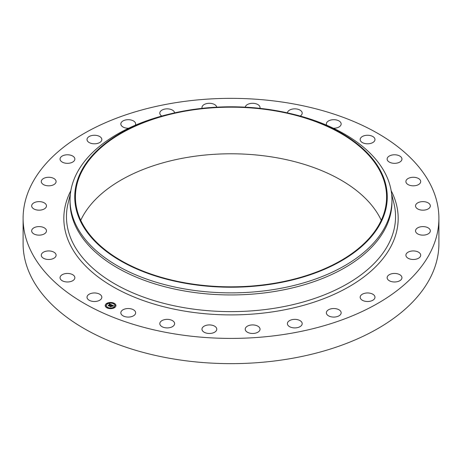<?xml version="1.0" encoding="UTF-8"?>
<svg xmlns="http://www.w3.org/2000/svg" width="462" height="462" viewBox="0 0 462 462"><rect width="100%" height="100%" fill="white"/><g stroke="black" fill="none" stroke-linecap="round" stroke-linejoin="round"><path stroke-width="0.69" d="M101.53 296.032A7.404 4.274 180 0 1 101.831 297.233A7.404 4.274 180 0 1 95.478 301.467A7.404 4.274 180 0 1 87.318 298.44A7.404 4.274 180 0 1 87.023 297.233A7.404 4.274 180 0 1 93.37 293A7.404 4.274 180 0 1 101.53 296.032M438.9 218.382L438.9 243.618A207.9 120.028 180 0 1 289.53 358.789A207.9 120.028 180 0 1 23.1 243.618L23.1 218.382A207.9 120.028 180 0 1 172.47 103.211A207.9 120.028 180 0 1 438.9 218.382A207.9 120.028 180 0 1 289.53 333.558A207.9 120.028 180 0 1 23.1 218.382M80.74 220.31A155.59 89.83 180 0 1 187.197 157.421A155.59 89.83 180 0 1 381.26 220.31M187.197 110.811A155.59 89.83 180 0 1 386.59 197.008A155.59 89.83 180 0 1 274.803 283.2A155.59 89.83 180 0 1 75.41 197.008A155.59 89.83 180 0 1 187.197 110.811M274.994 283.576A156.26 90.217 180 0 1 83.795 227.275A156.26 90.217 180 0 1 170.316 113.871A156.26 90.217 180 0 1 187.006 110.441A156.26 90.217 180 0 1 291.684 113.871A156.26 90.217 180 0 1 387.012 202.119A156.26 90.217 180 0 1 274.994 283.576M291.684 113.871L293.509 114.316A160.955 92.926 180 0 1 391.955 199.948A160.955 92.926 180 0 1 276.316 289.114A160.955 92.926 180 0 1 70.045 199.948A160.955 92.926 180 0 1 168.491 114.316L170.316 113.871M391.955 199.948L391.955 202.015A160.955 92.926 180 0 1 276.316 291.187A160.955 92.926 180 0 1 70.045 202.015L70.045 199.948M387.15 159.315A7.404 4.274 180 0 1 387.139 159.055A7.404 4.274 180 0 1 394.317 154.782A7.404 4.274 180 0 1 401.934 158.795A7.404 4.274 180 0 1 401.946 159.055A7.404 4.274 180 0 1 394.767 163.329A7.404 4.274 180 0 1 387.15 159.315M56 255.908A7.404 4.274 180 0 1 48.088 259.477A7.404 4.274 180 0 1 41.291 255.215A7.404 4.274 180 0 1 41.389 254.516A7.404 4.274 180 0 1 49.295 250.953A7.404 4.274 180 0 1 56.098 255.215A7.404 4.274 180 0 1 56 255.908M406 180.856A7.404 4.274 180 0 1 413.912 177.293A7.404 4.274 180 0 1 420.709 181.554A7.404 4.274 180 0 1 420.611 182.247A7.404 4.274 180 0 1 412.705 185.816A7.404 4.274 180 0 1 405.902 181.554A7.404 4.274 180 0 1 406 180.856M45.923 232.484A7.404 4.274 180 0 1 37.641 235.066A7.404 4.274 180 0 1 31.664 230.867A7.404 4.274 180 0 1 32.213 229.25A7.404 4.274 180 0 1 40.494 226.675A7.404 4.274 180 0 1 46.471 230.867A7.404 4.274 180 0 1 45.923 232.484M416.077 204.279A7.404 4.274 180 0 1 424.359 201.703A7.404 4.274 180 0 1 430.336 205.896A7.404 4.274 180 0 1 429.787 207.513A7.404 4.274 180 0 1 421.506 210.095A7.404 4.274 180 0 1 415.529 205.896A7.404 4.274 180 0 1 416.077 204.279M45.126 208.356A7.404 4.274 180 0 1 36.839 209.973A7.404 4.274 180 0 1 31.664 205.896A7.404 4.274 180 0 1 33.01 203.442A7.404 4.274 180 0 1 41.297 201.825A7.404 4.274 180 0 1 46.471 205.896A7.404 4.274 180 0 1 45.126 208.356M416.874 228.413A7.404 4.274 180 0 1 425.161 226.796A7.404 4.274 180 0 1 430.336 230.867A7.404 4.274 180 0 1 428.99 233.327A7.404 4.274 180 0 1 420.703 234.944A7.404 4.274 180 0 1 415.529 230.867A7.404 4.274 180 0 1 416.874 228.413M53.656 184.725A7.404 4.274 180 0 1 45.686 185.458A7.404 4.274 180 0 1 41.291 181.554A7.404 4.274 180 0 1 43.734 178.378A7.404 4.274 180 0 1 51.698 177.645A7.404 4.274 180 0 1 56.098 181.554A7.404 4.274 180 0 1 53.656 184.725M408.344 252.038A7.404 4.274 180 0 1 416.314 251.305A7.404 4.274 180 0 1 420.709 255.215A7.404 4.274 180 0 1 418.266 258.385A7.404 4.274 180 0 1 410.302 259.118A7.404 4.274 180 0 1 405.902 255.215A7.404 4.274 180 0 1 408.344 252.038M71.073 162.786A7.404 4.274 180 0 1 60.054 159.055A7.404 4.274 180 0 1 63.848 155.324A7.404 4.274 180 0 1 74.861 159.055A7.404 4.274 180 0 1 71.073 162.786M390.927 273.983A7.404 4.274 180 0 1 401.946 277.714A7.404 4.274 180 0 1 398.152 281.445A7.404 4.274 180 0 1 387.139 277.714A7.404 4.274 180 0 1 390.927 273.983M96.512 143.636A7.404 4.274 180 0 1 87.023 139.536A7.404 4.274 180 0 1 92.342 135.43A7.404 4.274 180 0 1 101.831 139.536A7.404 4.274 180 0 1 96.512 143.636M365.488 293.133A7.404 4.274 180 0 1 374.977 297.233A7.404 4.274 180 0 1 369.658 301.334A7.404 4.274 180 0 1 360.169 297.233A7.404 4.274 180 0 1 365.488 293.133M128.644 128.234A7.404 4.274 180 0 1 120.836 123.966A7.404 4.274 180 0 1 127.789 119.698A7.404 4.274 180 0 1 135.643 123.966A7.404 4.274 180 0 1 135.314 125.225M333.31 308.535A7.404 4.274 180 0 1 341.164 312.803A7.404 4.274 180 0 1 334.211 317.071A7.404 4.274 180 0 1 326.357 312.803A7.404 4.274 180 0 1 333.31 308.535M161.798 116.049A7.404 4.274 180 0 1 159.806 113.132A7.404 4.274 180 0 1 168.411 108.911A7.404 4.274 180 0 1 174.596 112.872M295.998 319.421A7.404 4.274 180 0 1 302.194 323.637A7.404 4.274 180 0 1 293.589 327.858A7.404 4.274 180 0 1 287.387 323.637A7.404 4.274 180 0 1 295.998 319.421M202.09 108.345A7.404 4.274 180 0 1 201.969 107.571A7.404 4.274 180 0 1 212.173 103.615A7.404 4.274 180 0 1 216.747 107.167M255.422 325.236A7.404 4.274 180 0 1 260.031 329.192A7.404 4.274 180 0 1 249.827 333.154A7.404 4.274 180 0 1 245.224 329.192A7.404 4.274 180 0 1 255.422 325.236M245.253 107.167A7.404 4.274 180 0 1 256.878 104.077A7.404 4.274 180 0 1 260.031 107.571A7.404 4.274 180 0 1 259.91 108.345M213.629 325.698A7.404 4.274 180 0 1 216.776 329.192A7.404 4.274 180 0 1 212.791 332.987A7.404 4.274 180 0 1 205.122 332.692A7.404 4.274 180 0 1 201.969 329.192A7.404 4.274 180 0 1 205.96 325.404A7.404 4.274 180 0 1 213.629 325.698M287.404 112.872A7.404 4.274 180 0 1 292.342 109.096A7.404 4.274 180 0 1 300.288 110.268A7.404 4.274 180 0 1 302.194 113.132A7.404 4.274 180 0 1 300.202 116.049M172.707 320.772A7.404 4.274 180 0 1 174.613 323.637A7.404 4.274 180 0 1 169.866 327.627A7.404 4.274 180 0 1 161.712 326.501A7.404 4.274 180 0 1 159.806 323.637A7.404 4.274 180 0 1 164.553 319.646A7.404 4.274 180 0 1 172.707 320.772M326.686 125.225A7.404 4.274 180 0 1 326.357 123.966A7.404 4.274 180 0 1 331.895 119.825A7.404 4.274 180 0 1 340.223 121.876A7.404 4.274 180 0 1 341.164 123.966A7.404 4.274 180 0 1 333.356 128.234M134.702 310.718A7.404 4.274 180 0 1 135.643 312.803A7.404 4.274 180 0 1 130.105 316.938A7.404 4.274 180 0 1 121.777 314.888A7.404 4.274 180 0 1 120.836 312.803A7.404 4.274 180 0 1 126.374 308.668A7.404 4.274 180 0 1 134.702 310.718M360.47 140.737A7.404 4.274 180 0 1 360.169 139.536A7.404 4.274 180 0 1 366.522 135.302A7.404 4.274 180 0 1 374.682 138.329A7.404 4.274 180 0 1 374.977 139.536A7.404 4.274 180 0 1 368.63 143.763A7.404 4.274 180 0 1 360.47 140.737M74.85 277.448A7.404 4.274 180 0 1 74.861 277.714A7.404 4.274 180 0 1 67.683 281.982A7.404 4.274 180 0 1 60.066 277.974A7.404 4.274 180 0 1 60.054 277.714A7.404 4.274 180 0 1 67.233 273.44A7.404 4.274 180 0 1 74.85 277.448M106.381 303.638A5.365 3.095 180 0 1 112.347 302.645A5.365 3.095 180 0 1 115.939 305.567A5.365 3.095 180 0 1 114.772 307.496A5.365 3.095 180 0 1 108.801 308.489A5.365 3.095 180 0 1 105.209 305.567A5.365 3.095 180 0 1 106.381 303.638M115.939 305.63A5.365 3.095 0 0 0 112.295 302.766A5.365 3.095 0 0 0 106.381 303.765A5.365 3.095 0 0 0 105.209 305.63M106.352 305.63A4.227 2.443 0 0 0 106.347 305.7A4.227 2.443 0 0 0 109.182 308.004A4.227 2.443 0 0 0 113.883 307.218A4.227 2.443 0 0 0 114.801 305.7A4.227 2.443 0 0 0 114.801 305.63M113.259 303.47L113.871 303.47M114.022 307.357L114.628 307.357M115.038 305.324L115.644 305.324M107.282 307.796L107.889 307.796M110.811 308.385L111.417 308.385M106.52 303.904L107.132 303.904M109.737 302.881L110.343 302.881M105.503 305.942L106.116 305.942M113.883 307.091A4.227 2.443 180 0 1 109.182 307.871A4.227 2.443 180 0 1 106.347 305.567A4.227 2.443 180 0 1 107.271 304.048A4.227 2.443 180 0 1 111.971 303.263A4.227 2.443 180 0 1 114.801 305.567A4.227 2.443 180 0 1 113.883 307.091M111.579 304.845L110.868 305.041L110.539 304.522L108.986 305.873L108.148 305.486L110.031 304.429L109.263 304.348L110.141 304.348L109.182 304.291L109.367 303.84L111.579 304.845M111.602 304.96L110.874 305.116L111.602 304.96M110.886 304.903L110.545 304.666L109.09 306.063L108.154 305.63L109.026 305.988L110.528 304.608L110.868 304.88M111.746 304.92L113.646 305.798L112.907 305.977L112.237 305.29L111.556 305.786L112.272 305.399L112.884 305.861L112.278 305.451L111.712 305.861L112.532 305.942L111.92 306.387L111.434 305.873L110.741 306.653L109.84 306.242L111.746 304.92M111.804 305.174L110.961 305.74M113.698 305.925L112.901 306.063L113.698 305.925M112.612 306.04L111.954 306.462L112.612 306.04M111.844 306.208L111.469 306.035L110.845 306.872L109.777 306.329L110.782 306.791L111.463 305.988L111.844 306.208M110.955 305.786L110.123 306.37M112.324 306.092L111.712 305.861M113.438 305.832L111.781 305.07M111.388 304.891L109.251 304.123M110.031 304.429L108.426 305.613M109.084 306.058L109.072 305.728M110.845 306.866L110.84 306.491M113.819 303.517L113.242 303.401L113.819 303.517M114.582 307.409L113.999 307.294L114.582 307.409M115.598 305.376L115.015 305.255L115.598 305.376M107.837 307.848L107.259 307.732L107.837 307.848M111.365 308.437L110.788 308.321L111.365 308.437M106.572 303.725L107.149 303.84L106.572 303.725M109.783 302.697L110.366 302.818L109.783 302.697M105.555 305.757L106.133 305.879L105.555 305.757M391.637 194.109L393.878 203.141A164.547 94.999 180 0 1 277.327 307.784A164.547 94.999 180 0 1 68.122 203.141L70.363 194.109M391.158 190.714A167.175 96.518 180 0 1 278.066 310.995A167.175 96.518 180 0 1 112.468 286.446A167.175 96.518 180 0 1 70.842 190.714"/></g></svg>

